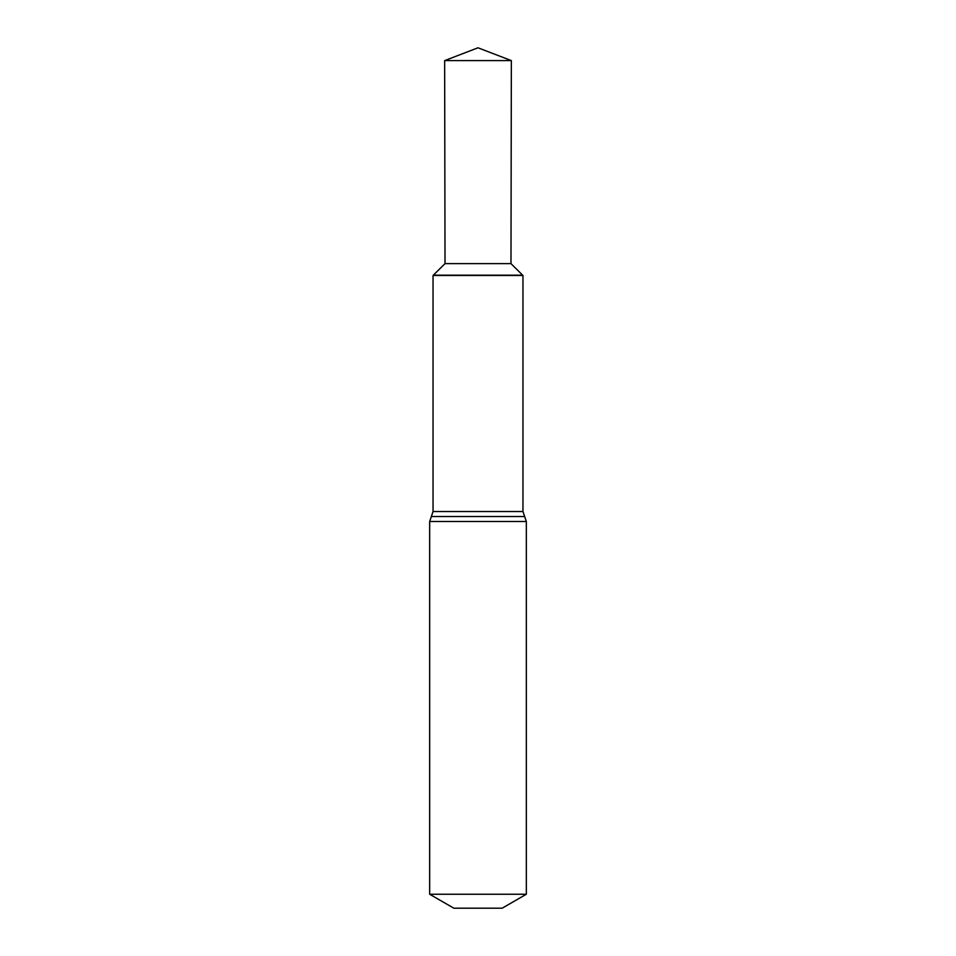 <?xml version="1.0" encoding="UTF-8"?>
<svg xmlns="http://www.w3.org/2000/svg" width="956" height="956" viewBox="0 0 956 956"><rect width="100%" height="100%" fill="white"/><g stroke="black" fill="none" stroke-linecap="round" stroke-linejoin="round"><path stroke-width="1.43" d="M510.982 263.617L445.018 263.617L433.044 275.471L522.956 275.471L510.982 263.617L511.352 60.598L478 47.8L444.648 60.598L511.352 60.598L510.982 263.617L522.657 275.173L433.343 275.173L522.657 275.173M433.044 275.471L433.044 511.52L522.956 511.52L522.956 275.471M522.956 511.52L526.338 521.498L526.338 894.242L429.662 894.242L429.662 521.498L526.338 521.498M429.662 894.242L453.837 908.2L502.163 908.2L526.338 894.242M433.044 511.52L431.359 516.515L524.641 516.515M431.359 516.515L429.662 521.498M445.018 263.617L444.648 60.598M478 47.8L511.352 60.598"/></g></svg>
